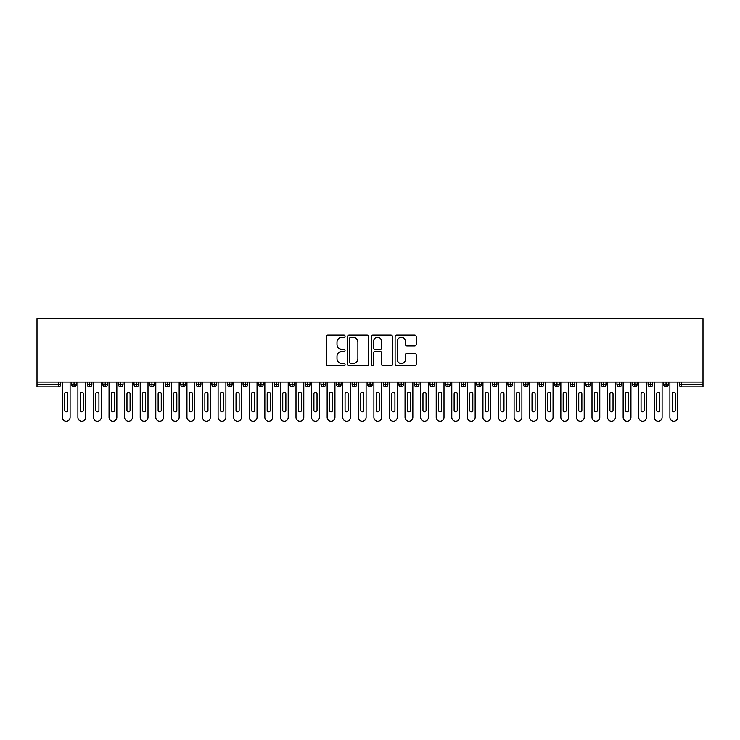 <?xml version="1.0" encoding="UTF-8"?>
<svg xmlns="http://www.w3.org/2000/svg" width="740" height="740" viewBox="0 0 740 740"><rect width="100%" height="100%" fill="white"/><g stroke="black" fill="none" stroke-linecap="round" stroke-linejoin="round"><path stroke-width="1.11" d="M345.071 336.228A1.073 1.073 0 0 0 344.007 335.155L327.755 335.155A1.526 1.526 0 0 0 326.229 336.682L326.229 364.21A1.526 1.526 0 0 0 327.755 365.736L344.007 365.736A1.073 1.073 0 0 0 345.071 364.672A1.073 1.073 0 0 0 344.007 363.599L341.899 363.599A4.893 4.893 0 0 1 337.005 358.706L337.005 356.412A4.893 4.893 0 0 1 341.899 351.519L344.007 351.519A1.073 1.073 0 0 0 345.071 350.446A1.073 1.073 0 0 0 344.007 349.382L341.899 349.382A4.893 4.893 0 0 1 337.005 344.489L337.005 342.195A4.893 4.893 0 0 1 341.899 337.301L344.007 337.301A1.073 1.073 0 0 0 345.071 336.228M414.687 345.941A1.526 1.526 0 0 0 416.222 344.405L416.222 336.682A1.526 1.526 0 0 0 414.687 335.155L396.649 335.155A1.526 1.526 0 0 0 395.114 336.682L395.114 364.21A1.526 1.526 0 0 0 396.649 365.736L414.687 365.736A1.526 1.526 0 0 0 416.222 364.21L416.222 354.886A1.526 1.526 0 0 0 414.687 353.35L406.972 353.35A1.526 1.526 0 0 0 405.437 354.886L405.437 359.511A4.088 4.088 0 0 1 401.348 363.599A4.088 4.088 0 0 1 397.26 359.511L397.26 341.39A4.088 4.088 0 0 1 401.348 337.301A4.088 4.088 0 0 1 405.437 341.39L405.437 344.405A1.526 1.526 0 0 0 406.972 345.941L414.687 345.941M37 382.071L37 318.82L703 318.82L703 382.071L37 382.071L37 384.569L58.386 384.569L58.386 382.071M368.659 336.682A1.526 1.526 0 0 0 367.132 335.155L349.086 335.155A1.526 1.526 0 0 0 347.56 336.682L347.56 364.21A1.526 1.526 0 0 0 349.086 365.736L367.132 365.736A1.526 1.526 0 0 0 368.659 364.21L368.659 336.682M372.868 335.155L390.914 335.155A1.526 1.526 0 0 1 392.44 336.682L392.44 364.21A1.526 1.526 0 0 1 390.914 365.736L383.19 365.736A1.526 1.526 0 0 1 381.664 364.21L381.664 353.045A1.526 1.526 0 0 0 380.129 351.519L375.004 351.519A1.526 1.526 0 0 0 373.478 353.045L373.478 364.672A1.073 1.073 0 0 1 372.405 365.736A1.073 1.073 0 0 1 371.341 364.672L371.341 336.682A1.526 1.526 0 0 1 372.868 335.155M60.717 384.569L58.386 384.569L58.386 386.9A2.34 2.34 0 0 0 60.717 384.569L60.717 382.071L60.717 384.569A2.34 2.34 0 0 1 58.386 386.9L37 386.9L37 384.569M703 382.071L703 386.9L681.614 386.9A2.34 2.34 0 0 1 679.283 384.569L679.283 382.071M74.037 382.071L74.037 386.9A2.34 2.34 0 0 1 71.706 384.569L71.706 382.071L71.706 384.569A2.34 2.34 0 0 0 74.037 386.9A2.34 2.34 0 0 0 76.294 384.569L76.294 382.071M89.614 382.071L89.614 386.9A2.34 2.34 0 0 1 87.283 384.569L87.283 382.071L87.283 384.569A2.34 2.34 0 0 0 89.614 386.9A2.34 2.34 0 0 0 91.88 384.569L91.88 382.071M105.2 382.071L105.2 386.9A2.34 2.34 0 0 1 102.86 384.569L102.86 382.071L102.86 384.569A2.34 2.34 0 0 0 105.2 386.9A2.34 2.34 0 0 0 107.457 384.569L107.457 382.071M120.777 382.071L120.777 386.9A2.34 2.34 0 0 1 118.437 384.569L118.437 382.071L118.437 384.569A2.34 2.34 0 0 0 120.777 386.9A2.34 2.34 0 0 0 123.034 384.569L123.034 382.071M136.354 382.071L136.354 386.9A2.34 2.34 0 0 1 134.014 384.569L134.014 382.071L134.014 384.569A2.34 2.34 0 0 0 136.354 386.9A2.34 2.34 0 0 0 138.611 384.569L138.611 382.071M151.931 382.071L151.931 386.9A2.34 2.34 0 0 1 149.6 384.569L149.6 382.071L149.6 384.569A2.34 2.34 0 0 0 151.931 386.9A2.34 2.34 0 0 0 154.188 384.569L154.188 382.071M167.508 382.071L167.508 386.9A2.34 2.34 0 0 1 165.177 384.569L165.177 382.071L165.177 384.569A2.34 2.34 0 0 0 167.508 386.9A2.34 2.34 0 0 0 169.774 384.569L169.774 382.071M183.095 382.071L183.095 386.9A2.34 2.34 0 0 1 180.754 384.569L180.754 382.071L180.754 384.569A2.34 2.34 0 0 0 183.095 386.9A2.34 2.34 0 0 0 185.352 384.569L185.352 382.071M198.672 382.071L198.672 386.9A2.34 2.34 0 0 1 196.331 384.569A2.34 2.34 0 0 0 198.672 386.9A2.34 2.34 0 0 1 196.331 384.569L196.331 382.071M200.929 382.071L200.929 384.569A2.34 2.34 0 0 1 198.672 386.9A2.34 2.34 0 0 0 200.929 384.569L196.331 384.569M214.249 382.071L214.249 386.9A2.34 2.34 0 0 1 211.908 384.569L211.908 382.071L211.908 384.569A2.34 2.34 0 0 0 214.249 386.9A2.34 2.34 0 0 0 216.506 384.569L216.506 382.071M229.826 382.071L229.826 386.9A2.34 2.34 0 0 1 227.495 384.569L227.495 382.071L227.495 384.569A2.34 2.34 0 0 0 229.826 386.9A2.34 2.34 0 0 0 232.092 384.569L232.092 382.071M245.412 382.071L245.412 386.9A2.34 2.34 0 0 1 243.071 384.569L243.071 382.071L243.071 384.569A2.34 2.34 0 0 0 245.412 386.9A2.34 2.34 0 0 0 247.669 384.569L247.669 382.071M260.989 382.071L260.989 386.9A2.34 2.34 0 0 1 258.649 384.569A2.34 2.34 0 0 0 260.989 386.9A2.34 2.34 0 0 1 258.649 384.569L258.649 382.071M263.246 382.071L263.246 384.569A2.34 2.34 0 0 1 260.989 386.9A2.34 2.34 0 0 0 263.246 384.569L258.649 384.569M276.566 386.9A2.34 2.34 0 0 1 274.226 384.569L274.226 382.071L274.226 384.569A2.34 2.34 0 0 0 276.566 386.9A2.34 2.34 0 0 0 278.823 384.569L278.823 382.071L278.823 384.569A2.34 2.34 0 0 1 276.566 386.9L276.566 384.569L278.823 384.569M292.143 382.071L292.143 386.9A2.34 2.34 0 0 1 289.812 384.569L289.812 382.071L289.812 384.569A2.34 2.34 0 0 0 292.143 386.9A2.34 2.34 0 0 0 294.4 384.569L294.4 382.071M307.72 382.071L307.72 386.9A2.34 2.34 0 0 1 305.389 384.569L305.389 382.071L305.389 384.569A2.34 2.34 0 0 0 307.72 386.9A2.34 2.34 0 0 0 309.986 384.569L309.986 382.071M323.306 382.071L323.306 384.569L320.966 384.569L320.966 382.071L320.966 384.569A2.34 2.34 0 0 0 323.306 386.9A2.34 2.34 0 0 0 325.563 384.569L325.563 382.071L325.563 384.569A2.34 2.34 0 0 1 323.306 386.9A2.34 2.34 0 0 1 320.966 384.569A2.34 2.34 0 0 0 323.306 386.9L323.306 384.569L325.563 384.569M338.883 382.071L338.883 386.9A2.34 2.34 0 0 1 336.543 384.569L336.543 382.071L336.543 384.569A2.34 2.34 0 0 0 338.883 386.9A2.34 2.34 0 0 0 341.14 384.569L341.14 382.071M354.46 382.071L354.46 386.9A2.34 2.34 0 0 1 352.12 384.569L352.12 382.071L352.12 384.569A2.34 2.34 0 0 0 354.46 386.9A2.34 2.34 0 0 0 356.717 384.569L356.717 382.071M370.037 382.071L370.037 386.9A2.34 2.34 0 0 1 367.706 384.569L367.706 382.071L367.706 384.569A2.34 2.34 0 0 0 370.037 386.9A2.34 2.34 0 0 0 372.294 384.569L372.294 382.071M385.614 382.071L385.614 386.9A2.34 2.34 0 0 1 383.283 384.569L383.283 382.071M387.88 382.071L387.88 384.569A2.34 2.34 0 0 1 385.614 386.9A2.34 2.34 0 0 0 387.88 384.569L383.283 384.569A2.34 2.34 0 0 0 385.614 386.9M401.2 386.9A2.34 2.34 0 0 1 398.86 384.569L398.86 382.071L398.86 384.569A2.34 2.34 0 0 0 401.2 386.9A2.34 2.34 0 0 0 403.457 384.569L403.457 382.071L403.457 384.569A2.34 2.34 0 0 1 401.2 386.9L401.2 384.569L403.457 384.569M416.777 382.071L416.777 386.9A2.34 2.34 0 0 1 414.437 384.569L414.437 382.071M419.034 382.071L419.034 384.569A2.34 2.34 0 0 1 416.777 386.9A2.34 2.34 0 0 0 419.034 384.569L414.437 384.569A2.34 2.34 0 0 0 416.777 386.9M432.354 382.071L432.354 386.9A2.34 2.34 0 0 1 430.014 384.569L430.014 382.071M434.611 382.071L434.611 384.569L434.611 382.071M447.931 382.071L447.931 386.9A2.34 2.34 0 0 1 445.6 384.569A2.34 2.34 0 0 0 447.931 386.9A2.34 2.34 0 0 1 445.6 384.569L445.6 382.071M450.188 382.071L450.188 384.569L450.188 382.071M463.508 382.071L463.508 386.9A2.34 2.34 0 0 1 461.177 384.569L461.177 382.071M465.775 382.071L465.775 384.569L465.775 382.071M479.095 382.071L479.095 386.9A2.34 2.34 0 0 1 476.754 384.569L476.754 382.071M481.352 382.071L481.352 384.569A2.34 2.34 0 0 1 479.095 386.9A2.34 2.34 0 0 0 481.352 384.569L476.754 384.569A2.34 2.34 0 0 0 479.095 386.9M494.671 382.071L494.671 386.9A2.34 2.34 0 0 1 492.331 384.569L492.331 382.071M496.929 382.071L496.929 384.569L496.929 382.071M510.249 382.071L510.249 386.9A2.34 2.34 0 0 1 507.908 384.569L507.908 382.071M512.505 382.071L512.505 384.569L512.505 382.071M525.826 382.071L525.826 386.9A2.34 2.34 0 0 1 523.495 384.569L523.495 382.071M528.092 382.071L528.092 384.569L528.092 382.071M541.412 382.071L541.412 386.9A2.34 2.34 0 0 1 539.072 384.569L539.072 382.071M543.669 382.071L543.669 384.569A2.34 2.34 0 0 1 541.412 386.9A2.34 2.34 0 0 0 543.669 384.569L539.072 384.569A2.34 2.34 0 0 0 541.412 386.9M556.989 382.071L556.989 386.9A2.34 2.34 0 0 1 554.649 384.569L554.649 382.071L554.649 384.569A2.34 2.34 0 0 0 556.989 386.9A2.34 2.34 0 0 0 559.246 384.569L559.246 382.071M572.566 382.071L572.566 386.9A2.34 2.34 0 0 1 570.226 384.569L570.226 382.071M574.823 382.071L574.823 384.569L574.823 382.071M588.143 382.071L588.143 386.9A2.34 2.34 0 0 1 585.812 384.569A2.34 2.34 0 0 0 588.143 386.9A2.34 2.34 0 0 1 585.812 384.569L585.812 382.071M590.4 382.071L590.4 384.569L590.4 382.071M603.72 382.071L603.72 386.9A2.34 2.34 0 0 1 601.389 384.569L601.389 382.071L601.389 384.569A2.34 2.34 0 0 0 603.72 386.9A2.34 2.34 0 0 0 605.986 384.569L605.986 382.071M619.306 382.071L619.306 386.9A2.34 2.34 0 0 1 616.966 384.569A2.34 2.34 0 0 0 619.306 386.9A2.34 2.34 0 0 1 616.966 384.569L616.966 382.071M621.563 382.071L621.563 384.569A2.34 2.34 0 0 1 619.306 386.9A2.34 2.34 0 0 0 621.563 384.569L616.966 384.569M634.883 382.071L634.883 386.9A2.34 2.34 0 0 1 632.543 384.569L632.543 382.071L632.543 384.569A2.34 2.34 0 0 0 634.883 386.9A2.34 2.34 0 0 0 637.14 384.569L637.14 382.071M650.46 382.071L650.46 386.9A2.34 2.34 0 0 1 648.12 384.569L648.12 382.071M652.717 382.071L652.717 384.569L652.717 382.071M666.037 382.071L666.037 386.9A2.34 2.34 0 0 1 663.706 384.569A2.34 2.34 0 0 0 666.037 386.9A2.34 2.34 0 0 1 663.706 384.569L663.706 382.071M668.294 382.071L668.294 384.569L668.294 382.071M276.566 382.071L276.566 384.569L274.226 384.569M401.2 382.071L401.2 384.569L398.86 384.569M432.354 386.9A2.34 2.34 0 0 0 434.611 384.569A2.34 2.34 0 0 1 432.354 386.9A2.34 2.34 0 0 1 430.014 384.569L434.611 384.569M447.931 386.9A2.34 2.34 0 0 0 450.188 384.569A2.34 2.34 0 0 1 447.931 386.9M463.508 386.9A2.34 2.34 0 0 0 465.775 384.569A2.34 2.34 0 0 1 463.508 386.9A2.34 2.34 0 0 1 461.177 384.569L465.775 384.569M494.671 386.9A2.34 2.34 0 0 0 496.929 384.569A2.34 2.34 0 0 1 494.671 386.9A2.34 2.34 0 0 1 492.331 384.569L496.929 384.569M510.249 386.9A2.34 2.34 0 0 0 512.505 384.569A2.34 2.34 0 0 1 510.249 386.9A2.34 2.34 0 0 1 507.908 384.569L512.505 384.569M525.826 386.9A2.34 2.34 0 0 0 528.092 384.569A2.34 2.34 0 0 1 525.826 386.9A2.34 2.34 0 0 1 523.495 384.569L528.092 384.569M572.566 386.9A2.34 2.34 0 0 0 574.823 384.569A2.34 2.34 0 0 1 572.566 386.9A2.34 2.34 0 0 1 570.226 384.569L574.823 384.569M588.143 386.9A2.34 2.34 0 0 0 590.4 384.569A2.34 2.34 0 0 1 588.143 386.9M650.46 386.9A2.34 2.34 0 0 0 652.717 384.569A2.34 2.34 0 0 1 650.46 386.9A2.34 2.34 0 0 1 648.12 384.569L652.717 384.569M666.037 386.9A2.34 2.34 0 0 0 668.294 384.569A2.34 2.34 0 0 1 666.037 386.9M350.769 337.301A1.073 1.073 0 0 0 349.696 338.365L349.696 362.526A1.073 1.073 0 0 0 350.769 363.599L352.989 363.599A4.893 4.893 0 0 0 357.882 358.706L357.882 342.195A4.893 4.893 0 0 0 352.989 337.301L350.769 337.301M381.664 341.464A4.088 4.088 0 0 0 377.567 337.375A4.088 4.088 0 0 0 373.478 341.464L373.478 347.846A1.526 1.526 0 0 0 375.004 349.382L380.129 349.382A1.526 1.526 0 0 0 381.664 347.846L381.664 341.464M62.317 382.071L62.317 417.286A3.894 3.894 0 0 0 66.212 421.18A3.894 3.894 0 0 0 70.106 417.286L70.106 382.071M67.766 393.911A1.554 1.554 0 0 0 66.212 392.357A1.554 1.554 0 0 0 64.648 393.911L64.648 410.275A1.554 1.554 0 0 0 66.212 411.829A1.554 1.554 0 0 0 67.766 410.275L67.766 393.911M77.894 382.071L77.894 417.286A3.894 3.894 0 0 0 81.788 421.18A3.894 3.894 0 0 0 85.683 417.286L85.683 382.071M83.352 393.911A1.554 1.554 0 0 0 81.788 392.357A1.554 1.554 0 0 0 80.234 393.911L80.234 410.275A1.554 1.554 0 0 0 81.788 411.829A1.554 1.554 0 0 0 83.352 410.275L83.352 393.911M93.471 382.071L93.471 417.286A3.894 3.894 0 0 0 97.366 421.18A3.894 3.894 0 0 0 101.26 417.286L101.26 382.071M98.929 393.911A1.554 1.554 0 0 0 97.366 392.357A1.554 1.554 0 0 0 95.812 393.911L95.812 410.275A1.554 1.554 0 0 0 97.366 411.829A1.554 1.554 0 0 0 98.929 410.275L98.929 393.911M109.048 382.071L109.048 417.286A3.894 3.894 0 0 0 112.952 421.18A3.894 3.894 0 0 0 116.846 417.286L116.846 382.071M114.506 393.911A1.554 1.554 0 0 0 112.952 392.357A1.554 1.554 0 0 0 111.389 393.911L111.389 410.275A1.554 1.554 0 0 0 112.952 411.829A1.554 1.554 0 0 0 114.506 410.275L114.506 393.911M124.635 382.071L124.635 417.286A3.894 3.894 0 0 0 128.529 421.18A3.894 3.894 0 0 0 132.423 417.286L132.423 382.071M130.083 393.911A1.554 1.554 0 0 0 128.529 392.357A1.554 1.554 0 0 0 126.965 393.911L126.965 410.275A1.554 1.554 0 0 0 128.529 411.829A1.554 1.554 0 0 0 130.083 410.275L130.083 393.911M140.212 382.071L140.212 417.286A3.894 3.894 0 0 0 144.106 421.18A3.894 3.894 0 0 0 148 417.286L148 382.071M145.66 393.911A1.554 1.554 0 0 0 144.106 392.357A1.554 1.554 0 0 0 142.552 393.911L142.552 410.275A1.554 1.554 0 0 0 144.106 411.829A1.554 1.554 0 0 0 145.66 410.275L145.66 393.911M155.788 382.071L155.788 417.286A3.894 3.894 0 0 0 159.683 421.18A3.894 3.894 0 0 0 163.577 417.286L163.577 382.071M161.246 393.911A1.554 1.554 0 0 0 159.683 392.357A1.554 1.554 0 0 0 158.129 393.911L158.129 410.275A1.554 1.554 0 0 0 159.683 411.829A1.554 1.554 0 0 0 161.246 410.275L161.246 393.911M171.365 382.071L171.365 417.286A3.894 3.894 0 0 0 175.26 421.18A3.894 3.894 0 0 0 179.154 417.286L179.154 382.071M176.823 393.911A1.554 1.554 0 0 0 175.26 392.357A1.554 1.554 0 0 0 173.706 393.911L173.706 410.275A1.554 1.554 0 0 0 175.26 411.829A1.554 1.554 0 0 0 176.823 410.275L176.823 393.911M186.952 382.071L186.952 417.286A3.894 3.894 0 0 0 190.846 421.18A3.894 3.894 0 0 0 194.74 417.286L194.74 382.071M192.4 393.911A1.554 1.554 0 0 0 190.846 392.357A1.554 1.554 0 0 0 189.283 393.911L189.283 410.275A1.554 1.554 0 0 0 190.846 411.829A1.554 1.554 0 0 0 192.4 410.275L192.4 393.911M202.529 382.071L202.529 417.286A3.894 3.894 0 0 0 206.423 421.18A3.894 3.894 0 0 0 210.317 417.286L210.317 382.071M207.977 393.911A1.554 1.554 0 0 0 206.423 392.357A1.554 1.554 0 0 0 204.86 393.911L204.86 410.275A1.554 1.554 0 0 0 206.423 411.829A1.554 1.554 0 0 0 207.977 410.275L207.977 393.911M218.106 382.071L218.106 417.286A3.894 3.894 0 0 0 222 421.18A3.894 3.894 0 0 0 225.894 417.286L225.894 382.071M223.554 393.911A1.554 1.554 0 0 0 222 392.357A1.554 1.554 0 0 0 220.446 393.911L220.446 410.275A1.554 1.554 0 0 0 222 411.829A1.554 1.554 0 0 0 223.554 410.275L223.554 393.911M233.683 382.071L233.683 417.286A3.894 3.894 0 0 0 237.577 421.18A3.894 3.894 0 0 0 241.471 417.286L241.471 382.071M239.14 393.911A1.554 1.554 0 0 0 237.577 392.357A1.554 1.554 0 0 0 236.023 393.911L236.023 410.275A1.554 1.554 0 0 0 237.577 411.829A1.554 1.554 0 0 0 239.14 410.275L239.14 393.911M249.26 382.071L249.26 417.286A3.894 3.894 0 0 0 253.154 421.18A3.894 3.894 0 0 0 257.048 417.286L257.048 382.071M254.717 393.911A1.554 1.554 0 0 0 253.154 392.357A1.554 1.554 0 0 0 251.6 393.911L251.6 410.275A1.554 1.554 0 0 0 253.154 411.829A1.554 1.554 0 0 0 254.717 410.275L254.717 393.911M264.846 382.071L264.846 417.286A3.894 3.894 0 0 0 268.74 421.18A3.894 3.894 0 0 0 272.635 417.286L272.635 382.071M270.294 393.911A1.554 1.554 0 0 0 268.74 392.357A1.554 1.554 0 0 0 267.177 393.911L267.177 410.275A1.554 1.554 0 0 0 268.74 411.829A1.554 1.554 0 0 0 270.294 410.275L270.294 393.911M280.423 382.071L280.423 417.286A3.894 3.894 0 0 0 284.317 421.18A3.894 3.894 0 0 0 288.212 417.286L288.212 382.071M285.871 393.911A1.554 1.554 0 0 0 284.317 392.357A1.554 1.554 0 0 0 282.754 393.911L282.754 410.275A1.554 1.554 0 0 0 284.317 411.829A1.554 1.554 0 0 0 285.871 410.275L285.871 393.911M296 382.071L296 417.286A3.894 3.894 0 0 0 299.894 421.18A3.894 3.894 0 0 0 303.789 417.286L303.789 382.071M301.448 393.911A1.554 1.554 0 0 0 299.894 392.357A1.554 1.554 0 0 0 298.34 393.911L298.34 410.275A1.554 1.554 0 0 0 299.894 411.829A1.554 1.554 0 0 0 301.448 410.275L301.448 393.911M311.577 382.071L311.577 417.286A3.894 3.894 0 0 0 315.471 421.18A3.894 3.894 0 0 0 319.365 417.286L319.365 382.071M317.035 393.911A1.554 1.554 0 0 0 315.471 392.357A1.554 1.554 0 0 0 313.917 393.911L313.917 410.275A1.554 1.554 0 0 0 315.471 411.829A1.554 1.554 0 0 0 317.035 410.275L317.035 393.911M327.154 382.071L327.154 417.286A3.894 3.894 0 0 0 331.048 421.18A3.894 3.894 0 0 0 334.952 417.286L334.952 382.071M332.611 393.911A1.554 1.554 0 0 0 331.048 392.357A1.554 1.554 0 0 0 329.494 393.911L329.494 410.275A1.554 1.554 0 0 0 331.048 411.829A1.554 1.554 0 0 0 332.611 410.275L332.611 393.911M342.74 382.071L342.74 417.286A3.894 3.894 0 0 0 346.635 421.18A3.894 3.894 0 0 0 350.529 417.286L350.529 382.071M348.189 393.911A1.554 1.554 0 0 0 346.635 392.357A1.554 1.554 0 0 0 345.071 393.911L345.071 410.275A1.554 1.554 0 0 0 346.635 411.829A1.554 1.554 0 0 0 348.189 410.275L348.189 393.911M358.317 382.071L358.317 417.286A3.894 3.894 0 0 0 362.212 421.18A3.894 3.894 0 0 0 366.106 417.286L366.106 382.071M363.766 393.911A1.554 1.554 0 0 0 362.212 392.357A1.554 1.554 0 0 0 360.648 393.911L360.648 410.275A1.554 1.554 0 0 0 362.212 411.829A1.554 1.554 0 0 0 363.766 410.275L363.766 393.911M373.894 382.071L373.894 417.286A3.894 3.894 0 0 0 377.789 421.18A3.894 3.894 0 0 0 381.683 417.286L381.683 382.071M379.352 393.911A1.554 1.554 0 0 0 377.789 392.357A1.554 1.554 0 0 0 376.235 393.911L376.235 410.275A1.554 1.554 0 0 0 377.789 411.829A1.554 1.554 0 0 0 379.352 410.275L379.352 393.911M389.471 382.071L389.471 417.286A3.894 3.894 0 0 0 393.365 421.18A3.894 3.894 0 0 0 397.26 417.286L397.26 382.071M394.929 393.911A1.554 1.554 0 0 0 393.365 392.357A1.554 1.554 0 0 0 391.812 393.911L391.812 410.275A1.554 1.554 0 0 0 393.365 411.829A1.554 1.554 0 0 0 394.929 410.275L394.929 393.911M405.048 382.071L405.048 417.286A3.894 3.894 0 0 0 408.952 421.18A3.894 3.894 0 0 0 412.846 417.286L412.846 382.071M410.506 393.911A1.554 1.554 0 0 0 408.952 392.357A1.554 1.554 0 0 0 407.389 393.911L407.389 410.275A1.554 1.554 0 0 0 408.952 411.829A1.554 1.554 0 0 0 410.506 410.275L410.506 393.911M420.635 382.071L420.635 417.286A3.894 3.894 0 0 0 424.529 421.18A3.894 3.894 0 0 0 428.423 417.286L428.423 382.071M426.083 393.911A1.554 1.554 0 0 0 424.529 392.357A1.554 1.554 0 0 0 422.966 393.911L422.966 410.275A1.554 1.554 0 0 0 424.529 411.829A1.554 1.554 0 0 0 426.083 410.275L426.083 393.911M436.212 382.071L436.212 417.286A3.894 3.894 0 0 0 440.106 421.18A3.894 3.894 0 0 0 444 417.286L444 382.071M441.66 393.911A1.554 1.554 0 0 0 440.106 392.357A1.554 1.554 0 0 0 438.552 393.911L438.552 410.275A1.554 1.554 0 0 0 440.106 411.829A1.554 1.554 0 0 0 441.66 410.275L441.66 393.911M451.789 382.071L451.789 417.286A3.894 3.894 0 0 0 455.683 421.18A3.894 3.894 0 0 0 459.577 417.286L459.577 382.071M457.246 393.911A1.554 1.554 0 0 0 455.683 392.357A1.554 1.554 0 0 0 454.129 393.911L454.129 410.275A1.554 1.554 0 0 0 455.683 411.829A1.554 1.554 0 0 0 457.246 410.275L457.246 393.911M467.365 382.071L467.365 417.286A3.894 3.894 0 0 0 471.26 421.18A3.894 3.894 0 0 0 475.154 417.286L475.154 382.071M472.823 393.911A1.554 1.554 0 0 0 471.26 392.357A1.554 1.554 0 0 0 469.706 393.911L469.706 410.275A1.554 1.554 0 0 0 471.26 411.829A1.554 1.554 0 0 0 472.823 410.275L472.823 393.911M482.952 382.071L482.952 417.286A3.894 3.894 0 0 0 486.846 421.18A3.894 3.894 0 0 0 490.74 417.286L490.74 382.071M488.4 393.911A1.554 1.554 0 0 0 486.846 392.357A1.554 1.554 0 0 0 485.283 393.911L485.283 410.275A1.554 1.554 0 0 0 486.846 411.829A1.554 1.554 0 0 0 488.4 410.275L488.4 393.911M498.529 382.071L498.529 417.286A3.894 3.894 0 0 0 502.423 421.18A3.894 3.894 0 0 0 506.317 417.286L506.317 382.071M503.977 393.911A1.554 1.554 0 0 0 502.423 392.357A1.554 1.554 0 0 0 500.86 393.911L500.86 410.275A1.554 1.554 0 0 0 502.423 411.829A1.554 1.554 0 0 0 503.977 410.275L503.977 393.911M514.106 382.071L514.106 417.286A3.894 3.894 0 0 0 518 421.18A3.894 3.894 0 0 0 521.894 417.286L521.894 382.071M519.554 393.911A1.554 1.554 0 0 0 518 392.357A1.554 1.554 0 0 0 516.446 393.911L516.446 410.275A1.554 1.554 0 0 0 518 411.829A1.554 1.554 0 0 0 519.554 410.275L519.554 393.911M529.683 382.071L529.683 417.286A3.894 3.894 0 0 0 533.577 421.18A3.894 3.894 0 0 0 537.471 417.286L537.471 382.071M535.14 393.911A1.554 1.554 0 0 0 533.577 392.357A1.554 1.554 0 0 0 532.023 393.911L532.023 410.275A1.554 1.554 0 0 0 533.577 411.829A1.554 1.554 0 0 0 535.14 410.275L535.14 393.911M545.26 382.071L545.26 417.286A3.894 3.894 0 0 0 549.154 421.18A3.894 3.894 0 0 0 553.048 417.286L553.048 382.071M550.717 393.911A1.554 1.554 0 0 0 549.154 392.357A1.554 1.554 0 0 0 547.6 393.911L547.6 410.275A1.554 1.554 0 0 0 549.154 411.829A1.554 1.554 0 0 0 550.717 410.275L550.717 393.911M560.846 382.071L560.846 417.286A3.894 3.894 0 0 0 564.74 421.18A3.894 3.894 0 0 0 568.635 417.286L568.635 382.071M566.294 393.911A1.554 1.554 0 0 0 564.74 392.357A1.554 1.554 0 0 0 563.177 393.911L563.177 410.275A1.554 1.554 0 0 0 564.74 411.829A1.554 1.554 0 0 0 566.294 410.275L566.294 393.911M576.423 382.071L576.423 417.286A3.894 3.894 0 0 0 580.317 421.18A3.894 3.894 0 0 0 584.212 417.286L584.212 382.071M581.871 393.911A1.554 1.554 0 0 0 580.317 392.357A1.554 1.554 0 0 0 578.754 393.911L578.754 410.275A1.554 1.554 0 0 0 580.317 411.829A1.554 1.554 0 0 0 581.871 410.275L581.871 393.911M592 382.071L592 417.286A3.894 3.894 0 0 0 595.894 421.18A3.894 3.894 0 0 0 599.788 417.286L599.788 382.071M597.448 393.911A1.554 1.554 0 0 0 595.894 392.357A1.554 1.554 0 0 0 594.34 393.911L594.34 410.275A1.554 1.554 0 0 0 595.894 411.829A1.554 1.554 0 0 0 597.448 410.275L597.448 393.911M607.577 382.071L607.577 417.286A3.894 3.894 0 0 0 611.471 421.18A3.894 3.894 0 0 0 615.365 417.286L615.365 382.071M613.035 393.911A1.554 1.554 0 0 0 611.471 392.357A1.554 1.554 0 0 0 609.917 393.911L609.917 410.275A1.554 1.554 0 0 0 611.471 411.829A1.554 1.554 0 0 0 613.035 410.275L613.035 393.911M623.154 382.071L623.154 417.286A3.894 3.894 0 0 0 627.048 421.18A3.894 3.894 0 0 0 630.952 417.286L630.952 382.071M628.612 393.911A1.554 1.554 0 0 0 627.048 392.357A1.554 1.554 0 0 0 625.494 393.911L625.494 410.275A1.554 1.554 0 0 0 627.048 411.829A1.554 1.554 0 0 0 628.612 410.275L628.612 393.911M638.74 382.071L638.74 417.286A3.894 3.894 0 0 0 642.635 421.18A3.894 3.894 0 0 0 646.529 417.286L646.529 382.071M644.188 393.911A1.554 1.554 0 0 0 642.635 392.357A1.554 1.554 0 0 0 641.071 393.911L641.071 410.275A1.554 1.554 0 0 0 642.635 411.829A1.554 1.554 0 0 0 644.188 410.275L644.188 393.911M654.317 382.071L654.317 417.286A3.894 3.894 0 0 0 658.212 421.18A3.894 3.894 0 0 0 662.106 417.286L662.106 382.071M659.765 393.911A1.554 1.554 0 0 0 658.212 392.357A1.554 1.554 0 0 0 656.648 393.911L656.648 410.275A1.554 1.554 0 0 0 658.212 411.829A1.554 1.554 0 0 0 659.765 410.275L659.765 393.911M669.894 382.071L669.894 417.286A3.894 3.894 0 0 0 673.788 421.18A3.894 3.894 0 0 0 677.683 417.286L677.683 382.071M675.352 393.911A1.554 1.554 0 0 0 673.788 392.357A1.554 1.554 0 0 0 672.235 393.911L672.235 410.275A1.554 1.554 0 0 0 673.788 411.829A1.554 1.554 0 0 0 675.352 410.275L675.352 393.911M681.614 382.071L681.614 384.569L703 384.569M681.614 384.569L681.614 386.9A2.34 2.34 0 0 1 679.283 384.569L681.614 384.569M71.706 384.569A2.34 2.34 0 0 0 74.037 386.9A2.34 2.34 0 0 0 76.294 384.569L71.706 384.569M87.283 384.569A2.34 2.34 0 0 0 89.614 386.9A2.34 2.34 0 0 0 91.88 384.569L87.283 384.569M102.86 384.569A2.34 2.34 0 0 0 105.2 386.9A2.34 2.34 0 0 0 107.457 384.569L102.86 384.569M118.437 384.569A2.34 2.34 0 0 0 120.777 386.9A2.34 2.34 0 0 0 123.034 384.569L118.437 384.569M134.014 384.569A2.34 2.34 0 0 0 136.354 386.9A2.34 2.34 0 0 0 138.611 384.569L134.014 384.569M149.6 384.569A2.34 2.34 0 0 0 151.931 386.9A2.34 2.34 0 0 0 154.188 384.569L149.6 384.569M165.177 384.569A2.34 2.34 0 0 0 167.508 386.9A2.34 2.34 0 0 0 169.774 384.569L165.177 384.569M180.754 384.569A2.34 2.34 0 0 0 183.095 386.9A2.34 2.34 0 0 0 185.352 384.569L180.754 384.569M211.908 384.569A2.34 2.34 0 0 0 214.249 386.9A2.34 2.34 0 0 0 216.506 384.569L211.908 384.569M227.495 384.569A2.34 2.34 0 0 0 229.826 386.9A2.34 2.34 0 0 0 232.092 384.569L227.495 384.569M243.071 384.569A2.34 2.34 0 0 0 245.412 386.9A2.34 2.34 0 0 0 247.669 384.569L243.071 384.569M289.812 384.569L294.4 384.569A2.34 2.34 0 0 1 292.143 386.9M305.389 384.569A2.34 2.34 0 0 0 307.72 386.9A2.34 2.34 0 0 0 309.986 384.569L305.389 384.569M336.543 384.569L341.14 384.569A2.34 2.34 0 0 1 338.883 386.9M352.12 384.569A2.34 2.34 0 0 0 354.46 386.9A2.34 2.34 0 0 0 356.717 384.569L352.12 384.569M367.706 384.569L372.294 384.569A2.34 2.34 0 0 1 370.037 386.9M445.6 384.569L450.188 384.569M554.649 384.569L559.246 384.569A2.34 2.34 0 0 1 556.989 386.9M585.812 384.569L590.4 384.569M601.389 384.569A2.34 2.34 0 0 0 603.72 386.9A2.34 2.34 0 0 0 605.986 384.569L601.389 384.569M632.543 384.569L637.14 384.569A2.34 2.34 0 0 1 634.883 386.9M663.706 384.569L668.294 384.569"/></g></svg>
